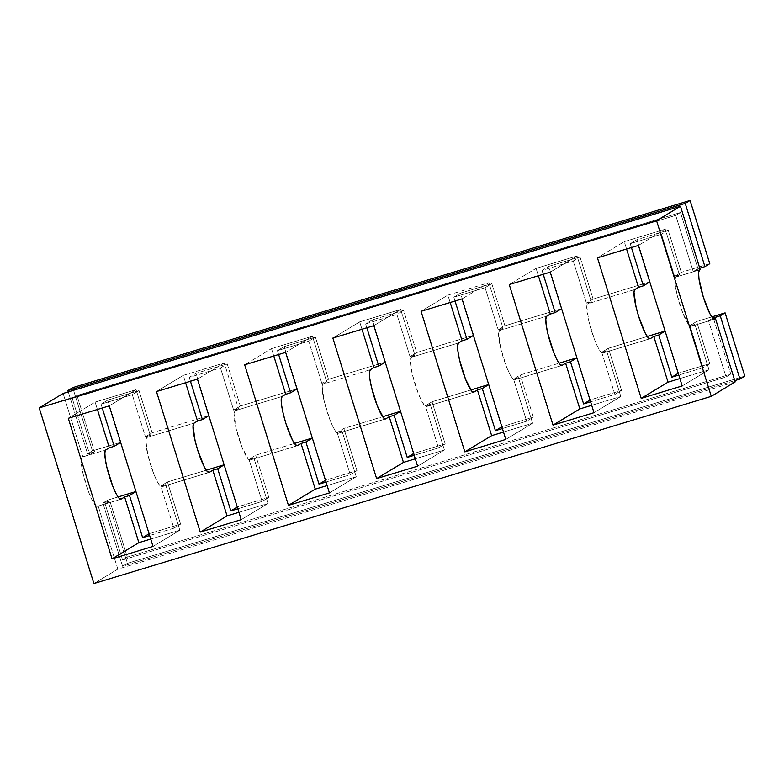 <?xml version="1.0" encoding="UTF-8"?>
<svg xmlns="http://www.w3.org/2000/svg" width="784" height="784" viewBox="0 0 784 784"><rect width="100%" height="100%" fill="white"/><g stroke="black" fill="none" stroke-linecap="round" stroke-linejoin="round"><path stroke-width="0.59" stroke-dasharray="3.92 2.94" d="M593.116 299.057L586.412 303.104L591.273 301.634L587.696 303.79L634.922 289.472L587.696 303.79A25.784 4.43 73.1 0 0 591.283 330.211A25.784 4.43 73.1 0 0 602.837 353.055A25.784 4.43 73.1 0 0 603.014 352.976L606.591 350.82L601.73 352.29L608.433 348.243L647.212 336.483L608.433 348.243L601.73 352.29L614.862 394.45L590.607 401.81L614.862 394.45L621.565 390.403L608.433 348.243L621.565 390.403L614.862 394.45L601.73 352.29L606.591 350.82L603.014 352.976L649.867 338.766L603.014 352.976L600.936 352.006L598.006 347.449L594.674 339.982L588.813 321.156L586.785 306.564L587.696 303.79L591.273 301.634L577.044 255.956L550.221 272.156L577.044 255.956L536.08 268.383L538.373 275.743L536.08 268.383L509.257 284.572L536.08 268.383L577.044 255.956L591.273 301.634L586.412 303.104L593.116 299.057L579.984 256.897L548.731 266.374L561.863 308.533L504.925 325.801L498.222 329.848L503.083 328.378L499.506 330.534L546.722 316.217L499.506 330.534A25.784 4.43 73.1 0 0 503.083 356.955A25.784 4.43 73.1 0 0 514.647 379.799A25.784 4.43 73.1 0 0 514.823 379.721L518.4 377.565L513.54 379.035L520.243 374.987L559.021 363.227L520.243 374.987L513.54 379.035L526.672 421.194L502.417 428.554L526.672 421.194L533.375 417.147L520.243 374.987L533.375 417.147L526.672 421.194L513.54 379.035L518.4 377.565L514.823 379.721L561.677 365.511L514.823 379.721L512.746 378.75L509.816 374.193L506.484 366.726L500.613 347.9L498.585 333.308L499.506 330.534L503.083 328.378L488.853 282.701L462.031 298.9L488.853 282.701L447.88 295.127L450.173 302.497L447.88 295.127L421.057 311.317L447.88 295.127L488.853 282.701L503.083 328.378L498.222 329.848L504.925 325.801L491.793 283.641L460.541 293.118L473.673 335.278L416.725 352.545L410.022 356.593L414.883 355.123L411.306 357.279L458.532 342.961L411.306 357.279A25.784 4.43 73.1 0 0 414.893 383.699A25.784 4.43 73.1 0 0 426.447 406.543A25.784 4.43 73.1 0 0 426.623 406.465L430.2 404.309L425.34 405.779L432.053 401.731L470.831 389.971L432.053 401.731L425.34 405.779L438.472 447.938L414.217 455.298L438.472 447.938L445.185 443.891L432.053 401.731L445.185 443.891L438.472 447.938L425.34 405.779L430.2 404.309L426.623 406.465L473.477 392.265L426.623 406.465L424.546 405.495L421.616 400.938L418.284 393.47L412.423 374.644L410.395 360.062L411.306 357.279L414.883 355.123L400.663 309.445L373.841 325.644L400.663 309.445L359.689 321.871L361.983 329.241L359.689 321.871L332.867 338.071L359.689 321.871L400.663 309.445L414.883 355.123L410.022 356.593L416.725 352.545L403.593 310.386L372.351 319.862L385.483 362.022L328.535 379.289L321.832 383.337L326.693 381.867L323.116 384.023L370.332 369.705L323.116 384.023A25.784 4.43 73.1 0 0 326.693 410.444A25.784 4.43 73.1 0 0 338.257 433.287A25.784 4.43 73.1 0 0 338.433 433.209L342.01 431.053L337.149 432.523L343.853 428.476L382.631 416.716L343.853 428.476L337.149 432.523L350.281 474.692L326.026 482.042L350.281 474.692L356.985 470.635L343.853 428.476L356.985 470.635L350.281 474.692L337.149 432.523L342.01 431.053L338.433 433.209L385.287 419.009L338.433 433.209L336.356 432.249L333.425 427.682L330.093 420.214L324.233 401.388L322.204 386.806L323.116 384.023L326.693 381.867L312.463 336.199L285.641 352.388L312.463 336.199L271.489 348.615L273.783 355.985L271.489 348.615L244.667 364.815L271.489 348.615L312.463 336.199L326.693 381.867L321.832 383.337L328.535 379.289L315.403 337.13L284.151 346.606L297.283 388.766L240.345 406.034L233.632 410.091L238.493 408.611L234.916 410.767L282.142 396.449L234.916 410.767A25.784 4.43 73.1 0 0 238.503 437.188A25.784 4.43 73.1 0 0 250.067 460.041A25.784 4.43 73.1 0 0 250.243 459.953L253.82 457.797L248.959 459.277L255.662 455.22L294.441 443.47L255.662 455.22L248.959 459.277L262.091 501.437L237.836 508.787L262.091 501.437L268.794 497.389L255.662 455.22L268.794 497.389L262.091 501.437L248.959 459.277L253.82 457.797L250.243 459.953L297.087 445.753L250.243 459.953L248.156 458.993L241.893 446.958L236.033 428.133L234.004 413.55L234.916 410.767L238.493 408.611L224.273 362.943L197.45 379.133L224.273 362.943L183.299 375.36L185.592 382.729L183.299 375.36L156.477 391.559L183.299 375.36L224.273 362.943L238.493 408.611L233.632 410.091L240.345 406.034L227.213 363.874L195.961 373.351L209.093 415.51L152.145 432.788L145.442 436.835L150.303 435.355L146.726 437.511L193.952 423.193L146.726 437.511A25.784 4.43 73.1 0 0 150.312 463.932A25.784 4.43 73.1 0 0 161.867 486.786A25.784 4.43 73.1 0 0 162.043 486.697L165.62 484.541L160.759 486.021L167.462 481.974L206.241 470.214L167.462 481.974L160.759 486.021L173.891 528.181L149.636 535.531L173.891 528.181L180.594 524.133L167.462 481.974L180.594 524.133L173.891 528.181L160.759 486.021L165.62 484.541L162.043 486.697L208.897 472.497L162.043 486.697L159.965 485.737L157.035 481.17L153.703 473.703L147.843 454.877L145.814 440.294L146.726 437.511L150.303 435.355L136.073 389.687L109.25 405.877L136.073 389.687L95.109 402.104L97.402 409.473L95.109 402.104L68.286 418.303L95.109 402.104L136.073 389.687L150.303 435.355L145.442 436.835L152.145 432.788L139.013 390.618L107.761 400.095L120.893 442.264L92.424 450.898L87.563 453.828L94.511 451.721L89.758 454.593L82.144 457.101L105.752 449.938L82.144 457.101L82.81 456.7L63.112 393.46L82.81 456.7L89.758 454.593L94.511 451.721L76.999 395.508L72.246 398.38L89.758 454.593L72.246 398.38L76.999 395.508L94.511 451.721L87.563 453.828L68.277 391.892L87.563 453.828L92.424 450.898L72.726 387.649L92.424 450.898L120.893 442.264L107.761 400.095L101.058 404.152L132.31 394.675L145.442 436.835L132.31 394.675L139.013 390.618L132.31 394.675L101.058 404.152L107.761 400.095L139.013 390.618L152.145 432.788L209.093 415.51L195.961 373.351L189.258 377.398L220.5 367.921L233.632 410.091L220.5 367.921L227.213 363.874L220.5 367.921L189.258 377.398L195.961 373.351L227.213 363.874L240.345 406.034L297.283 388.766L284.151 346.606L277.448 350.654L308.7 341.177L321.832 383.337L308.7 341.177L315.403 337.13L308.7 341.177L277.448 350.654L284.151 346.606L315.403 337.13L328.535 379.289L385.483 362.022L372.351 319.862L365.638 323.91L396.89 314.433L410.022 356.593L396.89 314.433L403.593 310.386L396.89 314.433L365.638 323.91L372.351 319.862L403.593 310.386L416.725 352.545L473.409 335.434L460.541 293.118L453.838 297.165L485.09 287.689L498.222 329.848L485.09 287.689L491.793 283.641L485.09 287.689L453.838 297.165L460.541 293.118L491.793 283.641L504.925 325.801L561.609 308.69L548.731 266.374L542.028 270.421L573.28 260.945L586.412 303.104L573.28 260.945L579.984 256.897L573.28 260.945L542.028 270.421L548.731 266.374L579.984 256.897L593.116 299.057L650.063 281.789L593.116 299.057M665.097 331.064L678.513 373.135L709.765 363.658L696.633 321.499L711.794 316.903L696.633 321.499L689.93 325.546L696.633 321.499L709.765 363.658L703.052 367.706L678.807 375.066L703.052 367.706L709.765 363.658L678.248 373.292L665.097 331.064M576.906 357.808L590.323 399.879L621.565 390.403L590.058 400.036L576.906 357.808M488.706 384.552L502.123 426.623L533.375 417.147L501.868 426.78L488.706 384.552M400.516 411.296L413.932 453.368L445.185 443.891L413.668 453.524L400.516 411.296M312.326 438.04L325.732 480.112L356.985 470.635L325.478 480.278L312.326 438.04M224.126 464.785L237.542 506.856L268.794 497.389L237.278 507.023L224.126 464.785M691.214 326.232L714.449 319.186L691.214 326.232L694.791 324.076L689.93 325.546L703.052 367.706L689.93 325.546L694.791 324.076L691.214 326.232L689.126 325.262L682.864 313.237L677.004 294.412L675.367 285.915L674.975 279.819L675.886 277.046A25.784 4.43 73.1 0 0 679.473 303.467A25.784 4.43 73.1 0 0 691.027 326.311A25.784 4.43 73.1 0 0 691.214 326.232M699.504 269.882L675.886 277.046L699.504 269.882M120.707 499.241L97.461 506.288L105.076 503.779L109.829 500.907L102.88 503.014L107.741 500.084L118.051 496.958L107.741 500.084L102.88 503.014L109.829 500.907L105.076 503.779L122.588 559.992L726.053 376.986L708.55 320.774L714.028 319.108L708.55 320.774L712.823 318.196L708.55 320.774L726.053 376.986L730.806 374.125L726.053 376.986L122.588 559.992L127.331 557.12L109.829 500.907L127.331 557.12L122.588 559.992L105.076 503.779L97.461 506.288L95.383 505.317L92.453 500.751L89.121 493.283L83.261 474.467L81.624 465.97L81.232 459.875L82.144 457.101A25.784 4.43 73.1 0 0 85.721 483.522A25.784 4.43 73.1 0 0 97.285 506.366A25.784 4.43 73.1 0 0 97.461 506.288L120.707 499.241M135.936 491.529L149.352 533.61L180.594 524.133L149.087 533.767L135.936 491.529M700.171 269.48L693.223 271.587L675.72 215.375L72.246 398.38L675.72 215.375L680.473 212.503L697.976 268.716L693.223 271.587L675.72 215.375L680.473 212.503L76.999 395.508L680.473 212.503L697.976 268.716L699.769 268.177L693.223 271.587L700.171 269.48M636.931 239.63L650.063 281.789L636.931 239.63L630.228 243.677L661.471 234.2L674.603 276.36L679.463 274.89L675.886 277.046L679.463 274.89L665.244 229.212L638.421 245.412L665.244 229.212L624.27 241.639L626.563 248.998L624.27 241.639L597.447 257.828L624.27 241.639L665.244 229.212L679.463 274.89L674.603 276.36L681.316 272.313L668.184 230.153L636.931 239.63L630.228 243.677L661.471 234.2L674.603 276.36L681.316 272.313L668.184 230.153L661.471 234.2L668.184 230.153L636.931 239.63M709.785 263.679L681.316 272.313L709.785 263.679M735.186 381.906L117.835 569.125L98.137 505.886L117.835 569.125L93.913 583.561L117.835 569.125L735.186 381.906M713.597 318.882L730.806 374.125L127.331 557.12L730.806 374.125L713.597 318.882M734.784 380.603L122.578 566.254L102.88 503.014L122.578 566.254L734.784 380.603M744.8 376.104L127.439 563.324L122.578 566.254L127.439 563.324L107.741 500.084L127.439 563.324L744.8 376.104M153.027 546.409L179.85 530.219L165.62 484.541L179.85 530.219L153.027 546.409M102.263 407.994L101.058 404.152L102.263 407.994M150.734 539.049L179.85 530.219L150.734 539.049M241.217 519.665L268.04 503.475L253.82 457.797L268.04 503.475L241.217 519.665M190.453 381.249L189.258 377.398L190.453 381.249M238.924 512.305L268.04 503.475L238.924 512.305M329.417 492.92L356.24 476.731L342.01 431.053L356.24 476.731L329.417 492.92M278.643 354.505L277.448 350.654L278.643 354.505M327.124 485.561L356.24 476.731L327.124 485.561M417.607 466.176L444.43 449.987L430.2 404.309L444.43 449.987L417.607 466.176M366.843 327.761L365.638 323.91L366.843 327.761M415.314 458.807L444.43 449.987L415.314 458.807M505.798 439.432L532.62 423.233L518.4 377.565L532.62 423.233L505.798 439.432M455.034 301.017L453.838 297.165L455.034 301.017M503.504 432.062L532.62 423.233L503.504 432.062M593.998 412.688L620.82 396.488L606.591 350.82L620.82 396.488L593.998 412.688M543.234 274.273L542.028 270.421L543.234 274.273M591.704 405.318L620.82 396.488L591.704 405.318M682.188 385.944L709.01 369.744L694.791 324.076L709.01 369.744L682.188 385.944M631.424 247.528L630.228 243.677L631.424 247.528M679.895 378.574L709.01 369.744L679.895 378.574M691.027 326.311L714.645 319.157M650.063 338.737L602.837 353.055M561.863 365.481L514.647 379.799M473.673 392.225L426.447 406.543M385.473 418.97L338.257 433.287M297.283 445.714L250.067 460.041M209.093 472.458L161.867 486.786M120.893 499.202L97.285 506.366"/><path stroke-width="1.18" d="M634.922 289.472L638.499 287.316L643.36 285.837L649.799 281.946L643.36 285.837L631.424 247.528L643.36 285.837L638.499 287.316L634.922 289.472L634.001 292.246L636.03 306.838L638.666 316.422L645.232 333.122L648.162 337.688L650.24 338.659A25.784 4.43 -106.9 0 1 650.063 338.737A25.784 4.43 -106.9 0 1 638.499 315.893A25.784 4.43 -106.9 0 1 634.922 289.472M653.817 336.503L650.24 338.659L653.817 336.503L668.037 382.171L641.214 398.36L682.188 385.944L638.421 245.412L597.447 257.828L641.214 398.36L597.447 257.828L638.421 245.412L682.188 385.944L641.214 398.36L668.037 382.171L679.895 378.574L668.037 382.171L653.817 336.503L658.678 335.023L653.817 336.503M647.212 336.483L665.097 331.064L647.212 336.483M665.116 331.132L658.678 335.023L665.116 331.132M546.722 316.217L550.299 314.061L555.16 312.581L561.609 308.69L555.16 312.581L543.234 274.273L555.16 312.581L550.299 314.061L546.722 316.217L545.811 318.99L546.203 325.086L547.84 333.582L553.7 352.398L557.032 359.866L559.962 364.433L562.04 365.403A25.784 4.43 -106.9 0 1 561.863 365.481A25.784 4.43 -106.9 0 1 550.309 342.637A25.784 4.43 -106.9 0 1 546.722 316.217M565.617 363.247L562.04 365.403L565.617 363.247L579.846 408.915L553.024 425.114L593.998 412.688L550.221 272.156L509.257 284.572L553.024 425.114L509.257 284.572L550.221 272.156L593.998 412.688L553.024 425.114L579.846 408.915L591.704 405.318L579.846 408.915L565.617 363.247L570.478 361.767L565.617 363.247M559.021 363.227L576.906 357.808L559.021 363.227M576.926 357.876L570.478 361.767L576.926 357.876M458.532 342.961L462.109 340.805L466.97 339.325L473.409 335.434L466.97 339.325L455.034 301.017L466.97 339.325L462.109 340.805L458.532 342.961L457.621 345.734L458.003 351.83L459.649 360.326L465.51 379.152L471.772 391.177L473.85 392.147A25.784 4.43 -106.9 0 1 473.673 392.225A25.784 4.43 -106.9 0 1 462.109 369.382A25.784 4.43 -106.9 0 1 458.532 342.961M477.427 389.991L473.85 392.147L477.427 389.991L491.656 435.659L464.834 451.858L505.798 439.432L462.031 298.9L421.057 311.317L464.834 451.858L421.057 311.317L462.031 298.9L505.798 439.432L464.834 451.858L491.656 435.659L503.504 432.062L491.656 435.659L477.427 389.991L482.287 388.511L477.427 389.991M470.831 389.971L488.706 384.552L470.831 389.971M488.736 384.621L482.287 388.511L488.736 384.621M370.332 369.705L373.909 367.549L378.77 366.069L385.218 362.179L378.77 366.069L366.843 327.761L378.77 366.069L373.909 367.549L370.332 369.705L369.421 372.478L369.813 378.584L371.449 387.071L377.31 405.896L383.572 417.921L385.659 418.891A25.784 4.43 -106.9 0 1 385.473 418.97A25.784 4.43 -106.9 0 1 373.919 396.126A25.784 4.43 -106.9 0 1 370.332 369.705M389.236 416.735L385.659 418.891L389.236 416.735L403.456 462.403L376.634 478.603L417.607 466.176L373.841 325.644L332.867 338.071L376.634 478.603L332.867 338.071L373.841 325.644L417.607 466.176L376.634 478.603L403.456 462.403L415.314 458.807L403.456 462.403L389.236 416.735L394.097 415.255L389.236 416.735M382.631 416.716L400.516 411.296L382.631 416.716M400.536 411.365L394.097 415.255L400.536 411.365M282.142 396.449L285.719 394.293L290.58 392.813L297.028 388.923L290.58 392.813L278.643 354.505L290.58 392.813L285.719 394.293L282.142 396.449L281.231 399.223L281.623 405.328L283.259 413.815L285.886 423.409L292.452 440.108L295.382 444.665L297.459 445.635A25.784 4.43 -106.9 0 1 297.283 445.714A25.784 4.43 -106.9 0 1 285.729 422.87A25.784 4.43 -106.9 0 1 282.142 396.449M301.036 443.479L297.459 445.635L301.036 443.479L315.266 489.147L288.443 505.347L329.417 492.92L285.641 352.388L244.667 364.815L288.443 505.347L244.667 364.815L285.641 352.388L329.417 492.92L288.443 505.347L315.266 489.147L327.124 485.561L315.266 489.147L301.036 443.479L305.897 442L301.036 443.479M294.441 443.47L312.326 438.04L294.441 443.47M312.346 438.109L305.897 442L312.346 438.109M193.952 423.193L197.529 421.037L202.39 419.567L208.828 415.677L202.39 419.567L190.453 381.249L202.39 419.567L197.529 421.037L193.952 423.193L193.031 425.967L195.059 440.559L197.695 450.153L204.261 466.852L207.192 471.409L209.269 472.38A25.784 4.43 -106.9 0 1 209.093 472.458A25.784 4.43 -106.9 0 1 197.529 449.614A25.784 4.43 -106.9 0 1 193.952 423.193M212.846 470.224L209.269 472.38L212.846 470.224L227.066 515.892L200.243 532.091L241.217 519.665L197.45 379.133L156.477 391.559L200.243 532.091L156.477 391.559L197.45 379.133L241.217 519.665L200.243 532.091L227.066 515.892L238.924 512.305L227.066 515.892L212.846 470.224L217.707 468.754L212.846 470.224M206.241 470.214L224.126 464.785L206.241 470.214M224.146 464.863L217.707 468.754L224.146 464.863M714.449 319.186L714.822 319.068A25.784 4.43 -106.9 0 1 714.645 319.157A25.784 4.43 -106.9 0 1 703.081 296.303A25.784 4.43 -106.9 0 1 699.504 269.882L698.583 272.665L698.975 278.761L703.248 296.842L709.814 313.541L712.744 318.108L714.822 319.068L715.488 318.667L735.186 381.906L711.274 396.351L735.186 381.906L715.488 318.667L714.449 319.186M105.752 449.938L109.329 447.782L114.19 446.312L120.638 442.421L114.19 446.312L102.263 407.994L114.19 446.312L109.329 447.782L105.752 449.938L104.84 452.721L105.232 458.816L106.869 467.303L112.729 486.129L116.061 493.597L118.992 498.163L121.069 499.124A25.784 4.43 -106.9 0 1 120.893 499.202A25.784 4.43 -106.9 0 1 109.339 476.358A25.784 4.43 -106.9 0 1 105.752 449.938M124.646 496.968L121.069 499.124L124.646 496.968L138.876 542.646L112.053 558.835L153.027 546.409L109.25 405.877L68.286 418.303L112.053 558.835L68.286 418.303L109.25 405.877L153.027 546.409L112.053 558.835L138.876 542.646L150.734 539.049L138.876 542.646L124.646 496.968L129.507 495.498L124.646 496.968M118.051 496.958L135.936 491.529L118.051 496.958M135.955 491.607L129.507 495.498L135.955 491.607M63.112 393.46L680.473 206.241L700.171 269.48L699.504 269.882L700.171 269.48L680.473 206.241L656.561 220.676L39.2 407.896L93.913 583.561L711.274 396.351L656.561 220.676L680.473 206.241L63.112 393.46L39.2 407.896L63.112 393.46M67.865 390.589L685.226 203.379L704.924 266.619L699.769 268.177L704.924 266.619L685.226 203.379L690.087 200.439L709.785 263.679L704.924 266.619L709.785 263.679L690.087 200.439L685.226 203.379L67.865 390.589L68.277 391.892L67.865 390.589L72.726 387.649L67.865 390.589M72.726 387.649L690.087 200.439L72.726 387.649M714.028 319.108L715.488 318.667L714.028 319.108M93.913 583.561L39.2 407.896L656.561 220.676L711.274 396.351L93.913 583.561M712.823 318.196L713.293 317.902L713.597 318.882L713.293 317.902L720.241 315.805L739.939 379.044L734.784 380.603L739.939 379.044L744.8 376.104L739.939 379.044L720.241 315.805L725.102 312.865L744.8 376.104L725.102 312.865L720.241 315.805L712.823 318.196M711.794 316.903L725.102 312.865L711.794 316.903M97.402 409.473L109.329 447.782L97.402 409.473M142.639 537.657L129.507 495.498L142.639 537.657L149.087 533.767L142.639 537.657L149.636 535.531L142.639 537.657M185.592 382.729L197.529 421.037L185.592 382.729M230.839 510.913L217.707 468.754L230.839 510.913L237.278 507.023L230.839 510.913L237.836 508.787L230.839 510.913M273.783 355.985L285.719 394.293L273.783 355.985M319.029 484.159L305.897 442L319.029 484.159L325.478 480.278L319.029 484.159L326.026 482.042L319.029 484.159M361.983 329.241L373.909 367.549L361.983 329.241M407.229 457.415L394.097 415.255L407.229 457.415L413.668 453.524L407.229 457.415L414.217 455.298L407.229 457.415M450.173 302.497L462.109 340.805L450.173 302.497M495.419 430.671L482.287 388.511L495.419 430.671L501.868 426.78L495.419 430.671L502.417 428.554L495.419 430.671M538.373 275.743L550.299 314.061L538.373 275.743M583.61 403.927L570.478 361.767L583.61 403.927L590.058 400.036L583.61 403.927L590.607 401.81L583.61 403.927M626.563 248.998L638.499 287.316L626.563 248.998M671.81 377.182L658.678 335.023L671.81 377.182L678.248 373.292L671.81 377.182L678.807 375.066L671.81 377.182"/></g></svg>

